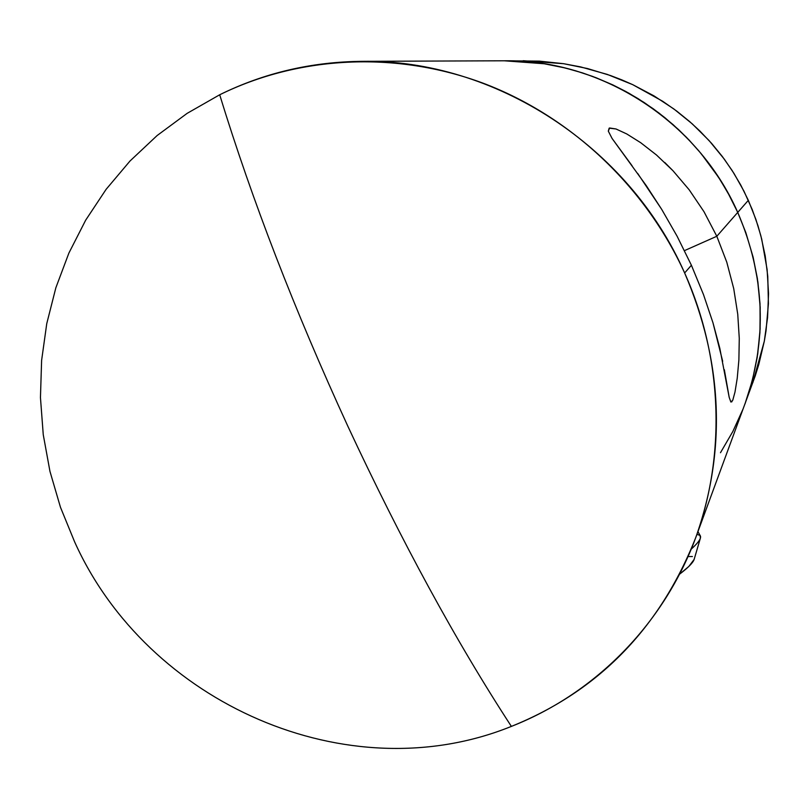 <?xml version="1.0" encoding="UTF-8"?>
<svg xmlns="http://www.w3.org/2000/svg" width="809" height="809" viewBox="0 0 809 809"><rect width="100%" height="100%" fill="white"/><g stroke="black" fill="none" stroke-linecap="round" stroke-linejoin="round"><path stroke-width="1.21" d="M722.68 361.279L712.982 322.811L703.506 294.628L691.402 265.251L684.636 272.967C722.892 362.007 726.593 450.208 695.77 537.56C659.8 628.36 598.336 691.301 511.379 726.401C347.708 792.648 147.198 703.284 74.62 541.858L60.453 507.233L49.956 471.374L43.251 434.676L40.45 397.543L41.613 360.399L46.75 323.651L55.861 287.751L68.876 253.106L85.683 220.159L106.131 189.316L130.037 160.981L157.128 135.538L187.132 113.361L219.704 94.764L187.132 113.361L157.128 135.538L130.037 160.981L106.131 189.316L85.683 220.159L68.876 253.106L55.861 287.751L46.75 323.651L41.613 360.399L40.45 397.543L43.251 434.676L49.956 471.374L60.453 507.233L74.62 541.858C147.198 703.284 347.708 792.658 511.379 726.401C456.013 641.476 401.517 541.433 347.88 426.292C294.709 310.575 251.983 200.066 219.704 94.764C263.956 72.952 311.495 61.808 362.331 61.332C494.279 59.209 628.694 145.842 684.636 272.967L691.402 265.251L677.123 236.248L661.722 209.41L646.3 185.676L612.079 138.46L608.307 131.129L609.622 127.984L616.033 128.985L626.773 133.96L640.708 142.708L656.493 155.004L672.967 170.719L689.177 189.791L703.992 211.705L716.814 236.268L737.737 212.403C697.783 121.279 601.411 59.35 504.978 60.786C601.411 59.35 697.783 121.279 737.737 212.403L729.657 196.011L720.445 180.255L710.12 165.137L698.774 150.808L686.467 137.338L673.209 124.738L659.153 113.159L644.328 102.622L628.805 93.146L612.726 84.854L592.744 76.45L575.644 70.787L561.759 67.157L544.184 63.759L504.219 60.786L544.184 63.759L565.248 67.986L582.51 72.901L596.122 77.735L612.726 84.854L625.63 91.397L638.19 98.698L653.318 108.821L664.867 117.669L678.62 129.662L689.005 139.957L701.12 153.599L718.473 177.171L727.908 192.805L737.737 212.403L716.814 236.268L726.775 262.167L733.723 288.58L737.747 314.246L739.274 338.405L738.88 360.066L737.232 378.238L734.997 392.021L732.782 400.192L730.871 402.043L729.182 397.3L719.808 348.244L712.982 322.811L703.506 294.628L691.402 265.251L677.123 236.248L661.722 209.41L637.684 173.429M684.495 250.618L716.814 236.268L684.495 250.618M664.735 162.467L672.967 170.719L689.177 189.791L703.992 211.705L716.814 236.268M632.092 165.774L612.079 138.46L608.307 131.129L609.167 128.146L616.033 128.985L626.773 133.96L640.708 142.708L656.493 155.004M720.475 452.716L732.863 431.45L743.087 408.929L732.863 431.45L720.475 452.716M752.825 382.667L764.323 341.145L766.022 330.891L768.419 303.709L767.761 276.263L765.213 255.937L760.875 235.844L755.899 219.411L748.335 200.329L737.737 212.403C765.092 276.223 767.539 339.982 745.079 403.701C767.539 339.982 765.092 276.223 737.737 212.403L745.878 232.729L753.118 257.151L757.912 282.119L760.187 307.329L759.934 332.56L757.184 357.497L752.532 379.815L744.917 404.126L752.532 379.815L757.73 353.958L760.126 328.97L760.015 303.709L757.386 278.539L753.118 257.151L745.878 232.729L737.737 212.403L748.335 200.329L740.791 185.109L732.115 170.487L722.336 156.501L711.596 143.365L699.825 130.957L689.723 121.633L676.668 111.035L662.743 101.297L632.689 84.642L607.246 74.398L580.64 66.904L563.59 63.689L523.231 60.715M732.024 401.668L730.871 402.043L729.182 397.3L724.338 369.683M739.274 338.405L738.88 360.066L737.232 378.238L734.997 392.021L732.782 400.192M733.723 288.58L737.747 314.246M219.704 94.764C251.983 200.066 294.709 310.575 347.88 426.292C401.517 541.433 456.013 641.476 511.379 726.401C592.087 694.719 659.396 628.957 693.04 544.71C726.138 460.311 723.681 360.005 684.636 272.967C645.127 186.151 570.396 116.132 483.024 83.155C395.429 50.664 298.663 55.902 219.704 94.764M695.77 537.56L755.191 376.013L758.771 364.566L764.323 341.145L767.579 317.462L768.54 293.566L767.114 269.539L761.714 239.12L757.982 225.772L752.279 209.662L743.997 191.237L734.016 173.48L724.358 159.221L709.159 140.645L692.241 123.848L673.836 108.942L653.955 95.856L632.689 84.642L621.706 79.828L610.512 75.54L587.476 68.532L563.59 63.689L539.36 61.13L505.837 60.786M696.954 534.344L700.028 535.406L700.422 538.015C699.643 540.624 696.6 544.295 691.291 549.048C698.652 542.414 701.636 537.955 700.24 535.679L697.955 531.624M679.772 574.036C688.287 567.554 693.08 562.68 694.142 559.423L688.823 566.462L679.772 574.036M688.105 556.531L692.403 556.521M362.331 61.332L504.978 60.786M700.412 538.066L694.142 559.423"/></g></svg>
